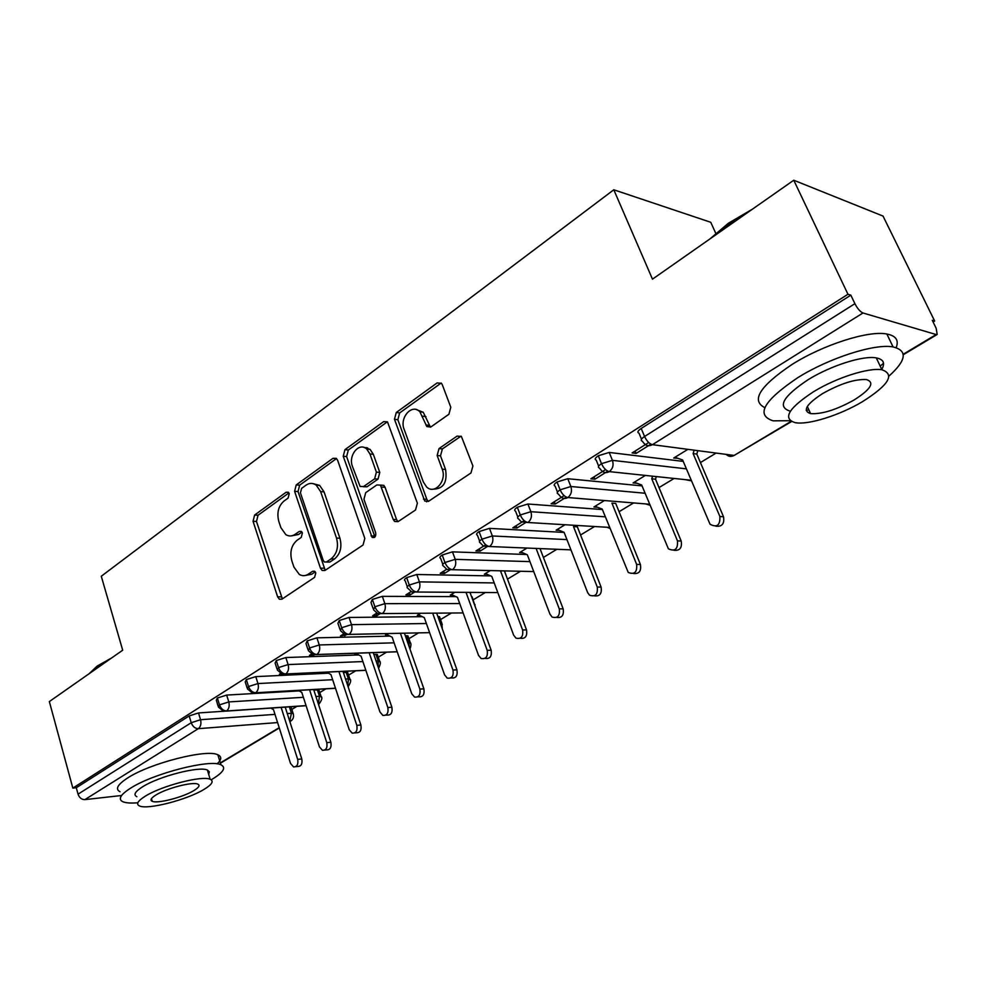 <?xml version="1.0" encoding="UTF-8"?>
<svg xmlns="http://www.w3.org/2000/svg" width="987" height="987" viewBox="0 0 987 987"><rect width="100%" height="100%" fill="white"/><g stroke="black" fill="none" stroke-linecap="round" stroke-linejoin="round"><path stroke-width="1.48" d="M289.24 493.623L288.253 492.192L286.144 492.229L254.621 515.054L253.054 521.284L277.631 596.839L279.407 599.22L282.035 599.097L314.619 577.346L315.791 572.855L314.619 571.251L312.583 571.288L308.314 574.163C305.304 576.075 302.293 576.161 299.295 574.434L293.916 567.069L291.794 560.665C289.647 552.017 291.387 545.231 297.038 540.308L301.245 537.384L302.404 532.906L301.331 531.388L299.258 531.425L295.051 534.362C291.942 536.397 288.87 536.484 285.823 534.621L280.876 527.65L278.79 521.358C276.668 512.833 278.396 506.072 283.948 501.075L288.105 498.09L289.24 493.623M448.9 414.269L450.8 407.273L442.324 384.782L441.436 383.301L437.118 382.919L396.28 412.492L394.467 419.29L424.768 501.038L428.617 501.26L470.959 472.995L472.909 465.95L461.41 436.501L457.092 436.094L439.03 448.567L437.142 455.5L442.188 469.133C447.086 480.866 434.662 494.98 426.643 486.998L423.324 481.952L404.127 429.333C399.266 417.624 412.085 403.202 419.882 411.801L426.877 426.581L430.986 426.877L448.9 414.269M72.841 788.095L847.956 294.262L793.758 180.226L652.481 279.161L613.791 189.788L101.279 576.248L122.696 650.211L49.35 701.572L72.841 788.095L76.295 787.737L78.047 794.165L191.219 722.718L189.183 715.933L76.295 787.737M337.628 460.287L336.345 458.375L332.964 458.326L296.236 484.925L294.595 491.316L320.442 568.142L322.107 570.437L325.056 570.387L363.043 545.021L364.808 538.408L337.628 460.287M387.027 422.054L348.337 450.01L344.944 449.665L383.647 421.634L387.472 421.831L383.647 421.634M398.032 521.667L396.577 519.581L393.184 519.384L394.603 521.457L398.168 521.58L415.527 509.995L417.378 503.173L387.472 421.831M393.184 519.384L380.39 485.098L376.8 484.962L365.708 492.661L363.956 499.299L375.689 532.758C376.072 536.546 374.875 538.088 372.099 537.372L343.229 456.253L344.944 449.665M715.723 233.265L710.763 222.285L613.791 189.788M366.3 448.283L366.942 447.827L366.485 448.814L366.017 447.493M367.645 447.901L366.942 447.827M426.581 501.815L426.335 501.149M121.142 795.547L84.857 799.63C81.637 799.606 79.355 797.792 78.047 794.165M847.956 294.262L850.831 295.15L854.902 303.688C857.481 308.635 860.17 311.732 862.971 312.978L936.157 334.544L937.194 334.445L936.132 328.19L932.259 320.294L934.664 321.046L933.085 321.996M793.758 180.226L883.032 216.079L934.664 321.046M716.13 453.07L700.425 462.558M674.109 478.461L659.008 487.59M633.617 502.926L619.071 511.71M594.569 526.515L580.566 534.979M556.89 549.278L543.393 557.433M520.507 571.263L507.491 579.122M485.357 592.496L473.205 599.837M451.38 613.026L440.535 619.577M418.463 632.914L408.902 638.688M386.596 652.16L378.268 657.206M355.752 670.802L348.559 675.145M325.883 688.852L319.763 692.541M296.939 706.334L291.831 709.419M850.831 295.15L641.205 428.457L644.56 436.488L854.902 303.688M641.501 439.203L639.021 433.207C637.01 432.442 637.738 430.85 641.205 428.457M189.183 715.933L198.51 712.947L223.494 711.257M293.349 714.119L291.301 707.778M598.677 466.172L596.271 460.201C594.384 459.461 595.062 457.968 598.307 455.747L609.201 452.441L683.238 461.398M687.89 449.344L673.714 458.042L677.798 458.276M648.693 442.534L632.124 452.934L636.109 453.428L650.914 444.162M557.482 492.118L555.15 486.159C553.386 485.456 554.015 484.062 557.038 481.989L567.772 478.72L642.043 485.888M645.375 475.426L633.086 482.964L637.01 483.248M605.574 469.59L590.868 478.818L594.914 479.226L607.795 471.157M517.83 517.102L515.559 511.155C513.906 510.476 514.498 509.181 517.324 507.244L527.897 504.012L602.378 509.551M604.439 500.545L593.903 506.997L597.591 507.281M564.108 495.61L551.128 503.752L555.225 504.061L566.328 497.115M479.633 541.172L477.424 535.225C475.882 534.584 476.437 533.362 479.077 531.574L489.49 528.366L564.132 532.425M564.996 524.739L556.113 530.192L559.333 530.364M524.196 520.655L512.833 527.786L516.978 528.008L526.416 522.098M442.818 564.367L440.671 558.445C439.227 557.828 439.746 556.693 442.213 555.015L452.478 551.856L526.774 554.521M526.972 548.056L519.618 552.572L522.481 552.683M485.764 544.762L475.907 550.956L480.089 551.104L487.874 546.23M407.298 586.759L405.213 580.837C403.868 580.257 404.349 579.184 406.669 577.629L416.785 574.496L490.65 575.902M490.292 570.56L484.358 574.2L486.949 574.249M446.655 569.302L440.276 573.299L444.495 573.385L450.689 569.511M373.024 608.362L370.989 602.465L372.358 599.442L382.327 596.345L455.871 596.617M471.564 596.703L472.526 597.974M454.871 592.286L450.282 595.099L452.638 595.112M411.085 591.62L405.879 594.89L410.123 594.914L414.861 591.941M339.91 629.237L337.936 623.352L339.232 620.515L349.065 617.455L422.35 616.678M437.883 616.517L439.486 616.665L439.881 617.751M420.659 613.272L417.328 615.32L419.487 615.296M376.738 613.174L372.642 615.74L376.911 615.703L380.291 613.593M307.919 649.409L305.995 643.536L307.228 640.871L316.913 637.836L389.976 636.109M405.324 635.751L407.915 635.862L408.285 636.911M387.546 633.592L385.448 634.875L387.435 634.838M343.575 633.975L340.515 635.899L346.092 634.999M276.989 668.915L275.114 663.054L276.286 660.55L285.835 657.552L358.7 654.949M373.839 654.406L377.33 654.48L377.663 655.454M369.187 652.765L387.829 707.519C388.656 713.058 387.003 715.674 382.857 715.39L379.983 712.034L361.069 656.182L355.48 653.258L354.567 653.826L356.43 653.752M311.534 654.085L309.449 655.393L314.039 655.06M247.071 687.791L245.232 681.943L246.343 679.587L255.781 676.626L328.437 673.196M343.353 672.492L347.683 672.505L347.992 673.43M282.011 674.146L279.37 674.269L280.542 673.529M218.102 706.05L216.326 700.227L217.374 698.006L226.677 695.082L299.16 690.9M313.817 690.049L318.924 689.987L319.22 690.863M318.542 704.508L318.85 704.323C321.935 700.054 322.663 697.427 321.046 696.44L319.467 696.304L317.358 689.839M217.374 698.006L219.484 704.866C220.989 708.752 223.37 710.788 226.615 710.973L306.056 705.606M344.808 635.801L344.315 634.333M376.911 615.703L376.17 613.532M410.123 594.914L409.346 592.718M444.495 573.385L443.694 571.165M480.089 551.104L479.25 548.858M516.978 528.008L516.102 525.726M555.225 504.061L554.324 501.754M594.914 479.226L593.964 476.881M636.109 453.428L635.134 451.047M246.343 679.587L248.527 686.533C250.081 690.468 252.487 692.553 255.732 692.763L335.469 688.198M276.286 660.55L278.531 667.582C280.135 671.579 282.553 673.702 285.798 673.961L365.832 670.247M307.228 640.871L309.56 647.99C311.213 652.037 313.656 654.208 316.889 654.517L397.193 651.741M339.232 620.515L341.662 627.732C343.353 631.828 345.82 634.061 349.053 634.394L429.604 632.642L348.991 634.431M372.358 599.442L374.887 606.758C376.627 610.916 379.119 613.198 382.327 613.581L463.125 612.927M406.669 577.629L409.284 585.032C411.085 589.251 413.59 591.583 416.798 592.027L497.818 592.582M442.213 555.015L444.94 562.516C446.803 566.809 449.319 569.191 452.515 569.696L533.733 571.572M479.077 531.574L481.915 539.173C483.827 543.529 486.369 545.971 489.54 546.527L570.942 549.858M517.324 507.244L520.272 514.955C522.259 519.372 524.825 521.889 527.971 522.505L609.547 527.416M557.038 481.989L560.11 489.811C562.158 494.29 564.749 496.868 567.858 497.547L649.594 504.234M598.307 455.747L601.502 463.668C603.625 468.22 606.228 470.873 609.312 471.626L691.208 480.262M291.609 535.842L298.481 534.51L295.051 534.362M301.985 532.067L298.481 534.51M305.156 575.507L311.744 574.224L308.314 574.163M315.272 571.855L311.744 574.224M288.92 492.932L258.051 515.239L256.484 521.457L282.356 598.887M332.964 458.326L336.37 458.659L299.653 485.185L298.025 491.563L325.216 570.276M301.59 488.38L300.443 492.871L323.23 560.419L324.378 561.998L326.475 561.973L331.064 558.889C336.962 553.892 338.775 546.946 336.518 538.075L320.627 491.612L316.21 485.148C312.891 482.828 309.499 482.84 306.056 485.16L301.59 488.38M326.339 562.047L329.892 562.059L326.475 561.973M313.496 483.741L319.628 485.407L324.044 491.859L339.923 538.223C342.193 547.069 340.367 553.991 334.482 558.987L329.892 562.059M396.577 519.581L385.09 487.319L383.77 485.357L380.402 485.098M348.337 450.01L346.622 456.586L374.949 536.977M369.94 453.971L366.695 449.011C359.12 441.769 348.041 455.439 352.433 466.432L360.107 486.468L363.574 486.554L374.628 478.831L376.392 472.144L369.94 453.971L373.333 454.304L370.088 449.369L364.166 447.518M363.302 486.727L366.967 486.813L363.574 486.554M373.333 454.304L379.785 472.44L378.021 479.114L366.967 486.813M416.773 409.765L423.25 412.258L430.455 427.198M433.318 489.157C443.447 488.923 447.53 482.347 445.544 469.454L442.188 469.133M461.028 436.155L442.373 448.937L440.498 455.846L445.544 469.454M441.164 383.042L399.649 412.936L397.847 419.722L426.84 499.323L428.333 501.433M270.845 708.098L273.485 709.628L290.548 763.482L293.571 766.924C297.099 766.862 298.469 764.345 297.679 759.373L301.775 758.954C302.565 763.913 301.195 766.418 297.667 766.48L295.668 766.689M297.679 759.373L281.122 707.408M301.775 758.954L285.218 707.124M298.321 690.431L301.775 692.368L319.43 746.863L322.416 750.293C326.142 750.33 327.598 747.776 326.783 742.631L330.867 742.249C331.669 747.381 330.213 749.923 326.5 749.898L324.748 750.058M326.783 742.631L309.573 689.777M330.867 742.249L313.656 689.543M326.524 672.159L330.953 674.565L349.225 729.726L352.174 733.131C356.085 733.267 357.639 730.688 356.825 725.359L360.884 725.013C361.698 730.331 360.156 732.909 356.233 732.761L354.765 732.897M356.825 725.359L338.911 671.579M360.884 725.013L342.982 671.394M387.829 707.519L391.876 707.223C392.703 712.737 391.049 715.365 386.904 715.082L385.757 715.168M391.876 707.223L373.234 652.629M386.386 634.308L392.16 637.22L411.752 693.75L414.54 697.069C418.932 697.513 420.696 694.86 419.857 689.086L423.879 688.84C424.718 694.589 422.942 697.241 418.562 696.797L417.785 696.847M419.857 689.086L400.414 633.309M423.879 688.84L404.448 633.222M89.138 673.702L97.182 666.065L111.408 658.107M107.534 660.821L96.492 667.274L89.41 673.516M211.181 779.804L212.156 779.236C223.531 772.315 226.442 767.491 220.891 764.765C210.034 758.978 153.478 773.401 130.703 788.095C120.377 794.683 117.774 799.236 122.894 801.752C125.904 803.011 130.889 803.344 137.835 802.764M217.115 763.864C221.656 759.632 221.902 756.61 217.868 754.796C206.974 748.788 150.493 763.05 127.804 777.867C117.527 784.505 114.948 789.144 120.081 791.759M136.872 796.719C133.146 794.88 135.059 791.574 142.597 786.799C159.055 776.251 199.559 765.912 207.418 770.082L209.355 771.834L208.701 774.376M145.274 796.188C137.711 800.926 135.774 804.183 139.488 805.947C147.606 809.994 187.098 799.778 203.914 789.464C212.02 784.554 214.105 781.161 210.169 779.286C202.347 775.264 161.794 785.714 145.274 796.188M193.785 790.624C198.955 787.478 200.275 785.319 197.77 784.122C192.687 781.519 166.68 788.231 155.995 794.954C151.06 798.027 149.802 800.149 152.22 801.296C157.414 803.899 182.977 797.299 193.785 790.624M709.974 238.891L728.357 223.259L752.464 209.145M747.27 212.785L728.135 224.419L712.651 237.028M889.151 375.924C906.473 360.23 907.781 350.558 893.075 346.93C874.741 343.365 829.191 357.985 797.915 377.589C763.667 400.636 755.388 415.046 773.092 420.832L790.266 420.721M896.171 347.621C899.058 340.318 895.962 335.777 886.869 334.013C868.486 330.238 823.059 344.784 791.956 364.511C759.768 386.201 750.725 400.586 764.851 407.656M808.834 409.815L806.194 410.345M789.908 411.073C777.077 406.817 783.11 396.379 808.02 379.761C830.61 365.696 863.144 355.308 876.283 357.899C883.538 359.317 885.364 363.154 881.749 369.422M813.51 391.753C788.465 408.26 782.333 418.562 795.127 422.646C808.008 425.237 839.382 415.441 862.391 401.721C888.707 385.053 895.221 374.406 881.922 369.78C868.831 367.337 836.211 377.774 813.51 391.753M854.039 400.019C870.855 389.297 875.013 382.487 866.5 379.563C854.976 378.959 840.332 383.635 822.553 393.603C806.268 404.251 802.271 410.925 810.574 413.615C821.826 414.355 836.31 409.815 854.039 400.019M880.194 366.128L883.525 363.278M418.303 614.716L424.287 617.615L444.582 674.861L447.247 678.106C451.898 678.748 453.81 676.07 452.959 670.05L456.944 669.852C457.795 675.848 455.895 678.538 451.244 677.884L450.899 677.909M452.959 670.05L432.676 613.174M456.944 669.852L436.673 613.149M451.293 594.482L457.474 597.369L478.522 655.343L481.051 658.477C485.986 659.365 488.034 656.651 487.196 650.347L491.144 650.211C491.995 656.441 489.971 659.156 485.086 658.354M487.196 650.347L466.012 592.36M491.144 650.211L469.985 592.397M485.407 573.558L491.797 576.42L513.635 635.134L515.979 638.145C521.222 639.317 523.431 636.603 522.604 629.977L526.527 629.891C527.416 636.22 525.331 638.996 520.26 638.231M522.604 629.977L500.569 571.078M526.527 629.891L504.505 571.165M520.692 551.918L527.317 554.756L549.993 614.222L552.115 617.06C557.68 618.578 560.061 615.851 559.284 608.88L563.158 608.856C564.083 615.283 561.911 618.133 556.668 617.406M559.284 608.88L536.397 549.216M563.158 608.856L540.296 549.377M557.223 529.501L564.095 532.314L587.635 592.57L589.51 595.186C595.42 597.11 597.999 594.396 597.258 587.031L601.095 587.068C602.058 593.606 599.812 596.53 594.359 595.84M597.258 587.031L573.496 526.589L577.346 526.811L601.095 587.068M595.062 506.294L602.193 509.07L628.25 572.46C634.493 574.866 637.294 572.176 636.64 564.379L640.415 564.49C641.414 571.165 639.082 574.15 633.407 573.472M636.64 564.379L611.928 503.136L615.728 503.444L640.415 564.49M634.283 482.236L641.673 484.987L668.396 548.821C674.997 551.807 678.02 549.154 677.477 540.876L681.203 541.073C682.227 547.884 679.796 550.943 673.887 550.265M677.477 540.876L651.778 478.818L652.555 476.19M681.203 541.073L655.528 479.213L656.306 476.585M655.528 479.213L651.778 478.818M674.96 457.277L682.634 459.991L710.048 524.245C716.994 527.872 720.263 525.281 719.881 516.485L723.52 516.769C724.594 523.739 722.04 526.873 715.871 526.182M719.881 516.485L693.121 453.601L694.145 450.171M723.52 516.769L696.81 454.069L697.834 450.664M696.81 454.069L693.121 453.601M288.5 492.39L286.144 492.229M314.742 571.337L312.583 571.288M301.516 531.524L299.258 531.425M220.323 762.889L279.198 727.666M277.581 722.57L198.288 728.677L84.857 799.63M198.51 712.947L200.546 719.72C201.459 723.73 200.706 726.716 198.288 728.677C195.044 728.542 192.687 726.555 191.219 722.718L200.546 719.72L274.978 714.366M287.254 713.49L293.077 713.317C294.175 716.587 293.373 719.202 290.684 721.176L289.833 721.559M862.971 312.978L652.419 444.668L734.106 455.439L791.142 421.313M903.253 354.234L936.157 334.544M644.56 436.488C646.756 441.103 649.372 443.829 652.419 444.668C648.94 446.506 645.967 445.865 643.512 442.731L642.327 441.201C640.329 440.436 641.069 438.87 644.56 436.488M726.136 454.39C728.505 456.648 731.17 456.993 734.106 455.439L791.586 421.548M289.746 721.287L291.424 713.194L289.388 706.84M226.677 695.082L228.799 701.93L219.484 704.866L218.411 707.062L223.642 711.294L226.615 710.973C228.996 708.9 229.724 705.89 228.799 701.93L303.379 697.303M315.939 696.526L319.467 696.304L318.345 703.916M255.781 676.626L257.965 683.559L332.656 679.71M345.536 679.044L348.374 678.896L346.19 672.357M285.835 657.552L288.105 664.572L362.895 661.561M376.096 661.031L378.194 660.932L375.936 654.332M316.913 637.836L319.27 644.955L394.109 642.833M407.668 642.451L408.951 642.414L406.619 635.714M349.065 617.455L351.508 624.66L426.372 623.513M440.301 623.29L438.29 616.517M382.327 596.345L384.868 603.649L459.72 603.55M416.785 574.496L419.413 581.886L494.228 582.935M452.478 551.856L455.217 559.345L529.945 561.628M489.49 528.366L492.34 535.966L566.945 539.605M527.897 504.012L530.87 511.71L605.29 516.818M567.772 478.72L570.868 486.517L645.079 493.241M609.201 452.441L612.433 460.349L686.384 468.85M252.487 693.059L255.732 692.763C258.187 690.641 258.939 687.569 257.965 683.559L248.527 686.533L247.404 688.864L252.487 693.059M321.343 697.278L318.924 689.987M288.105 664.572L278.531 667.582L277.359 670.062L282.257 674.207L285.798 673.961C288.34 671.765 289.117 668.643 288.118 664.572M350.188 679.92L348.374 678.896L347.794 685.817M313.015 654.714L316.889 654.517C319.517 652.259 320.319 649.076 319.27 644.955L309.56 647.99L308.326 650.63L313.015 654.714M379.933 662.018L378.194 660.932L378.107 666.916M344.796 634.53L349.053 634.394C351.767 632.075 352.581 628.83 351.508 624.66L341.662 627.732L340.355 630.533L344.796 634.53M410.629 643.536L408.951 642.414L409.284 647.053M377.676 613.606L382.327 613.581C385.14 611.187 385.991 607.881 384.868 603.649L374.887 606.758L373.493 609.744L377.676 613.606M442.324 624.463L440.708 623.29L441.201 625.807M411.678 591.929L416.798 592.027C419.709 589.56 420.585 586.179 419.426 581.886L409.284 585.032C406.965 586.586 406.484 587.647 407.816 588.215L411.678 591.929M475.055 604.772L474.068 603.563M455.217 559.345L444.94 562.516C442.46 564.182 441.942 565.317 443.373 565.921L446.877 569.425L452.515 569.696C455.525 567.143 456.438 563.7 455.229 559.345M570.239 549.821L571.14 550.351M483.346 546.045L489.54 546.527C492.673 543.911 493.611 540.382 492.353 535.966L481.915 539.173C479.263 540.962 478.707 542.171 480.25 542.801L483.346 546.045M607.202 527.28L609.954 528.427M521.161 521.753L527.971 522.505C531.216 519.791 532.19 516.189 530.87 511.71L520.272 514.955C517.435 516.88 516.843 518.163 518.496 518.817L521.161 521.753M645.461 503.888L650.014 505.245M560.394 496.473C562.639 498.706 565.132 499.064 567.858 497.547C571.239 494.746 572.238 491.07 570.868 486.517L560.11 489.811C557.075 491.859 556.434 493.241 558.198 493.932L560.394 496.473M685.077 479.62L691.455 480.866M601.145 470.157C603.513 472.798 606.228 473.291 609.312 471.626C612.828 468.726 613.865 464.963 612.433 460.349L601.502 463.668C598.258 465.889 597.567 467.357 599.454 468.072L601.145 470.157M281.073 596.851L277.631 596.839M256.484 521.457L253.054 521.284M258.051 515.239L254.621 515.054M323.859 568.216L320.442 568.142M298.025 491.563L294.595 491.316M299.653 485.185L296.236 484.925M334.482 558.987L331.064 558.889M339.923 538.223L336.518 538.075M324.044 491.859L320.627 491.612M385.09 487.319L381.698 487.047M374.443 536.015L371.038 535.867M346.622 456.586L343.229 456.253M378.021 479.114L374.628 478.831M379.785 472.44L376.392 472.144M429.197 425.335L425.829 424.916M425.965 416.613L422.596 416.169M440.498 455.846L437.142 455.5M442.373 448.937L439.03 448.567M460.435 436.488L457.092 436.094M426.84 499.323L423.472 499.089M397.847 419.722L394.467 419.29M399.649 412.936L396.28 412.492M440.473 383.437L437.118 382.919M220.422 763.21L279.296 727.987M903.315 354.715L937.058 334.531M306.093 705.717L226.381 711.109M335.506 688.297L255.522 692.886M365.856 670.333L285.638 674.047M348.115 686.755C350.804 682.473 351.384 679.895 349.867 679.031L347.683 672.505M397.218 651.802L316.778 654.578M378.576 668.285C380.538 664.276 380.871 661.882 379.588 661.08L377.33 654.48M409.963 649.002C411.184 645.584 411.283 643.438 410.259 642.549L407.915 635.862M442.262 628.756L441.917 623.426L439.486 616.665M475.376 607.116L472.107 596.814M281.826 599.22L279.407 599.22M324.871 570.498L322.107 570.437M319.628 485.407L316.21 485.148M397.983 521.642L394.603 521.457M383.77 485.357L380.39 485.098M374.357 537.471L372.099 537.372M370.088 449.369L366.695 449.011M430.233 427.001L426.877 426.581M423.25 412.258L419.882 411.801M428.136 501.273L424.768 501.038M151.467 798.643L152.22 801.296M207.418 770.082L210.169 779.286M220.891 764.765L217.868 754.796M807.317 406.471L810.574 413.615M876.283 357.899L881.922 369.78M893.075 346.93L886.869 334.013"/></g></svg>
